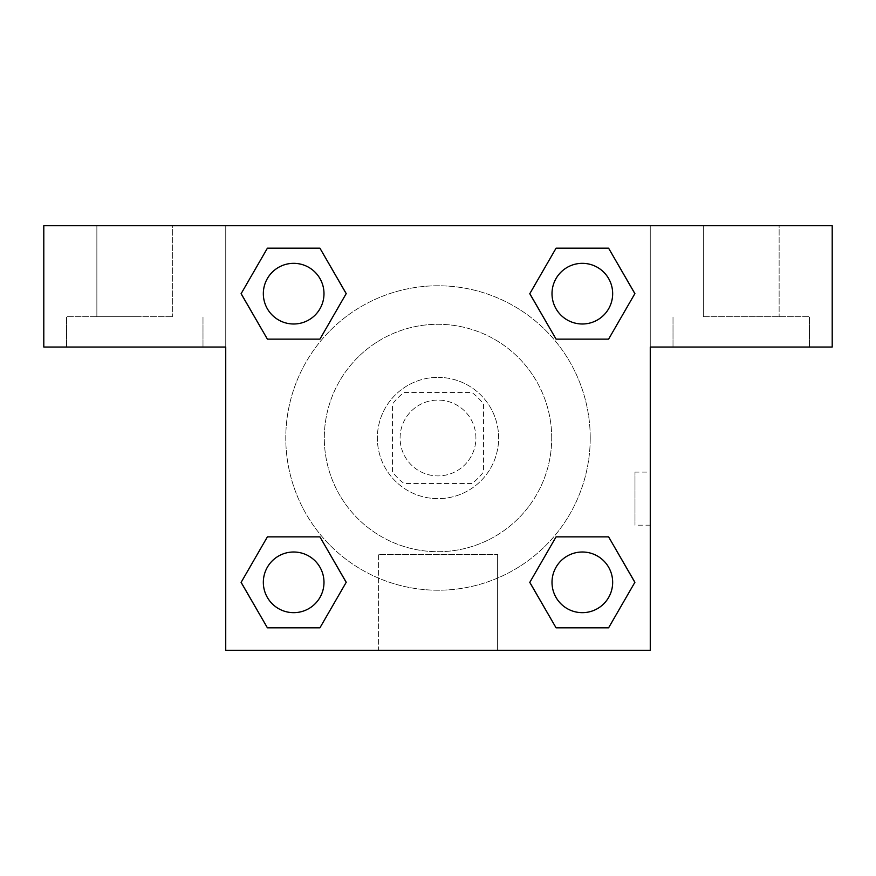 <?xml version="1.0" encoding="UTF-8"?>
<svg xmlns="http://www.w3.org/2000/svg" width="876" height="876" viewBox="0 0 876 876"><rect width="100%" height="100%" fill="white"/><g stroke="black" fill="none" stroke-linecap="round" stroke-linejoin="round"><path stroke-width="0.66" stroke-dasharray="4.38 3.29" d="M475.909 438A37.909 37.909 0 0 0 419.046 405.172A37.909 37.909 0 0 0 419.046 470.828A37.909 37.909 0 0 0 475.909 438A37.909 37.909 0 0 0 419.046 405.172A37.909 37.909 0 0 0 419.046 470.828A37.909 37.909 0 0 0 475.909 438M471.967 483.486L404.033 483.486A56.765 56.765 0 0 1 392.514 471.967L392.514 404.033A56.765 56.765 0 0 1 404.033 392.514L471.967 392.514A56.765 56.765 0 0 1 483.486 404.033L483.486 471.967A56.765 56.765 0 0 1 471.967 483.486L404.033 483.486A56.765 56.765 0 0 1 392.514 471.967L392.514 404.033A56.765 56.765 0 0 1 404.033 392.514L471.967 392.514A56.765 56.765 0 0 1 483.486 404.033L483.486 471.967A56.765 56.765 0 0 1 471.967 483.486M438 377.359A60.641 60.641 0 0 1 490.516 468.321A60.641 60.641 0 0 1 385.484 468.321A60.641 60.641 0 0 1 438 377.359A60.641 60.641 0 0 0 377.359 438A60.641 60.641 0 0 0 438 498.641A60.641 60.641 0 0 0 498.641 438A60.641 60.641 0 0 0 438 377.359M551.716 438A113.716 113.716 0 0 0 381.148 339.527A113.716 113.716 0 0 0 381.148 536.473A113.716 113.716 0 0 0 551.716 438A113.716 113.716 0 0 0 381.148 339.527A113.716 113.716 0 0 0 381.148 536.473A113.716 113.716 0 0 0 551.716 438M556.074 339.143L529.816 293.657L556.074 248.182L608.601 248.182L634.859 293.657L608.601 339.143L556.074 339.143L529.816 293.657L556.074 248.182L608.601 248.182L634.859 293.657L608.601 339.143L556.074 339.143L529.816 293.657L556.074 248.182L608.601 248.182L634.859 293.657L608.601 339.143L556.074 339.143L529.761 293.701M634.859 293.657L608.535 339.111L634.859 293.657M608.601 248.182L634.914 293.624M529.816 293.657L556.14 248.215L529.816 293.657M556.074 627.818L529.816 582.343L556.074 536.857L608.601 536.857L634.859 582.343L608.601 627.818L556.074 627.818L529.816 582.343L556.074 536.857L608.601 536.857L634.859 582.343L608.601 627.818L556.074 627.818L529.816 582.343L556.074 536.857L608.601 536.857L634.859 582.343L608.601 627.818L556.074 627.818L529.761 582.376M634.859 582.343L608.535 627.785L634.859 582.343M608.601 536.857L634.914 582.299M529.816 582.343L556.14 536.889L529.816 582.343M267.465 248.215L241.141 293.657L267.399 339.143L241.141 293.657L267.399 248.182L319.926 248.182L267.399 248.182L319.926 248.182L346.184 293.657L319.926 339.143L267.399 339.143L319.926 339.143L267.399 339.143L241.141 293.657L267.465 339.111M319.86 248.215L346.184 293.657L319.926 248.182L346.184 293.657L319.926 339.143L346.239 293.701M267.399 248.182L241.086 293.624M225.734 225.734L650.266 225.734L650.266 650.266L225.734 650.266L225.734 225.734L43.8 225.734L832.2 225.734L650.266 225.734L650.266 347.027L650.266 225.734L43.8 225.734L43.8 347.027L225.734 347.027L225.734 225.734L225.734 347.027L43.8 347.027L43.8 225.734L43.8 347.027L225.734 347.027L225.734 225.734M267.399 627.818L241.141 582.343L267.399 536.857L319.926 536.857L346.184 582.343L319.926 627.818L267.399 627.818L241.141 582.343L267.399 536.857L319.926 536.857L346.184 582.343L319.926 627.818L267.399 627.818L241.141 582.343L267.399 536.857L319.926 536.857L346.184 582.343L319.926 627.818L267.399 627.818L241.086 582.376M346.184 582.343L319.86 627.785L346.184 582.343M319.926 536.857L346.239 582.299M241.141 582.343L267.465 536.889L241.141 582.343M225.734 525.184L225.767 472.109L225.734 525.184M225.734 650.266L225.734 347.027L225.734 650.266L650.266 650.266L225.734 650.266M134.773 347.027L66.543 347.027L134.773 347.027M134.773 316.707L66.543 316.707L134.773 316.707M96.864 316.707L172.671 316.707L96.864 316.707L172.671 316.707L96.864 316.707L96.864 225.734L172.671 225.734L172.671 316.707L172.671 225.734L96.864 225.734L172.671 225.734L96.864 225.734L96.864 316.707M378.377 650.266L497.623 650.266L378.377 650.266L378.377 554.442L497.623 554.442L378.377 554.442L497.623 554.442L378.377 554.442L378.377 650.266L497.623 650.266L378.377 650.266M650.233 472.109L650.233 525.184L650.266 472.109L650.266 525.184L650.266 472.109L650.266 525.184L650.266 472.109L634.98 472.109L634.98 525.184L634.98 472.109M650.266 347.027L650.266 650.266L650.266 347.027L832.2 347.027L650.266 347.027L650.266 225.734L650.266 347.027L832.2 347.027L832.2 225.734L650.266 225.734L650.266 347.027M741.227 347.027L809.457 347.027L741.227 347.027M741.227 316.707L809.457 316.707L741.227 316.707M703.329 316.707L779.136 316.707L703.329 316.707L779.136 316.707L703.329 316.707L703.329 225.734L779.136 225.734L779.136 316.707L779.136 225.734L703.329 225.734L779.136 225.734L703.329 225.734L703.329 316.707M832.2 347.027L832.2 225.734L832.2 347.027M438 225.734L411.468 225.734L438 225.734M438 225.767L464.532 225.767L438 225.767M323.989 293.657A30.321 30.321 0 0 0 278.502 267.399A30.321 30.321 0 0 0 278.502 319.926A30.321 30.321 0 0 0 323.989 293.657A30.321 30.321 0 0 0 278.502 267.399A30.321 30.321 0 0 0 278.502 319.926A30.321 30.321 0 0 0 323.989 293.657A30.321 30.321 0 0 0 278.502 267.399A30.321 30.321 0 0 0 278.502 319.926A30.321 30.321 0 0 0 323.989 293.657A30.321 30.321 0 0 0 278.502 267.399A30.321 30.321 0 0 0 278.502 319.926A30.321 30.321 0 0 0 323.989 293.657A30.321 30.321 0 0 0 278.502 267.399A30.321 30.321 0 0 0 278.502 319.926A30.321 30.321 0 0 0 323.989 293.657M612.663 293.657A30.321 30.321 0 0 0 567.177 267.399A30.321 30.321 0 0 0 567.177 319.926A30.321 30.321 0 0 0 612.663 293.657A30.321 30.321 0 0 0 567.177 267.399A30.321 30.321 0 0 0 567.177 319.926A30.321 30.321 0 0 0 612.663 293.657A30.321 30.321 0 0 0 567.177 267.399A30.321 30.321 0 0 0 567.177 319.926A30.321 30.321 0 0 0 612.663 293.657A30.321 30.321 0 0 0 567.177 267.399A30.321 30.321 0 0 0 567.177 319.926A30.321 30.321 0 0 0 612.663 293.657A30.321 30.321 0 0 0 567.177 267.399A30.321 30.321 0 0 0 567.177 319.926A30.321 30.321 0 0 0 612.663 293.657M323.989 582.343A30.321 30.321 0 0 0 278.502 556.074A30.321 30.321 0 0 0 278.502 608.601A30.321 30.321 0 0 0 323.989 582.343A30.321 30.321 0 0 0 278.502 556.074A30.321 30.321 0 0 0 278.502 608.601A30.321 30.321 0 0 0 323.989 582.343A30.321 30.321 0 0 0 278.502 556.074A30.321 30.321 0 0 0 278.502 608.601A30.321 30.321 0 0 0 323.989 582.343A30.321 30.321 0 0 0 278.502 556.074A30.321 30.321 0 0 0 278.502 608.601A30.321 30.321 0 0 0 323.989 582.343A30.321 30.321 0 0 0 278.502 556.074A30.321 30.321 0 0 0 278.502 608.601A30.321 30.321 0 0 0 323.989 582.343M612.663 582.343A30.321 30.321 0 0 0 567.177 556.074A30.321 30.321 0 0 0 567.177 608.601A30.321 30.321 0 0 0 612.663 582.343A30.321 30.321 0 0 1 582.343 612.663A30.321 30.321 0 0 1 552.011 582.343A30.321 30.321 0 0 1 582.343 552.011A30.321 30.321 0 0 1 612.663 582.343A30.321 30.321 0 0 0 567.177 556.074A30.321 30.321 0 0 0 567.177 608.601A30.321 30.321 0 0 0 612.663 582.343A30.321 30.321 0 0 0 567.177 556.074A30.321 30.321 0 0 0 567.177 608.601A30.321 30.321 0 0 0 612.663 582.343A30.321 30.321 0 0 0 567.177 556.074A30.321 30.321 0 0 0 567.177 608.601A30.321 30.321 0 0 0 612.663 582.343M590.227 438A152.227 152.227 0 0 0 361.887 306.173A152.227 152.227 0 0 0 361.887 569.827A152.227 152.227 0 0 0 590.227 438A152.227 152.227 0 0 0 361.887 306.173A152.227 152.227 0 0 0 361.887 569.827A152.227 152.227 0 0 0 590.227 438M464.532 225.734L411.468 225.767L464.532 225.734M319.926 339.143L346.184 293.657L319.86 339.111M202.991 347.027L202.991 316.707L202.991 347.027M66.543 347.027L66.543 316.707L66.543 347.027M497.623 650.266L497.623 554.442L497.623 650.266M650.233 525.184L634.98 525.184M809.457 347.027L809.457 316.707L809.457 347.027M673.009 347.027L673.009 316.707L673.009 347.027"/><path stroke-width="1.31" d="M832.2 225.734L43.8 225.734L43.8 347.027L225.734 347.027L225.734 650.266L650.266 650.266L650.266 347.027L832.2 347.027L832.2 225.734M267.399 339.143L319.926 339.143L267.399 339.143L241.141 293.657L267.399 248.182L319.926 248.182L346.184 293.657L319.926 339.143L267.399 339.143L241.086 293.701M319.926 248.182L267.399 248.182L319.926 248.182L346.239 293.624M319.926 536.857L267.399 536.857L319.926 536.857L346.184 582.343L319.926 627.818L267.399 627.818L241.141 582.343L267.399 536.857L319.926 536.857L346.239 582.299M267.399 627.818L319.926 627.818L267.399 627.818L241.086 582.376M608.601 536.857L556.074 536.857L608.601 536.857L634.859 582.343L608.601 627.818L556.074 627.818L529.816 582.343L556.074 536.857L608.601 536.857L634.914 582.299M556.074 627.818L608.601 627.818L556.074 627.818L529.761 582.376M556.074 339.143L608.601 339.143L556.074 339.143L529.816 293.657L556.074 248.182L608.601 248.182L634.859 293.657L608.601 339.143L556.074 339.143L529.761 293.701M608.601 248.182L556.074 248.182L608.601 248.182L634.914 293.624M612.663 582.343A30.321 30.321 0 0 0 567.177 556.074A30.321 30.321 0 0 0 567.177 608.601A30.321 30.321 0 0 0 612.663 582.343M323.989 582.343A30.321 30.321 0 0 0 278.502 556.074A30.321 30.321 0 0 0 278.502 608.601A30.321 30.321 0 0 0 323.989 582.343M612.663 293.657A30.321 30.321 0 0 0 567.177 267.399A30.321 30.321 0 0 0 567.177 319.926A30.321 30.321 0 0 0 612.663 293.657M323.989 293.657A30.321 30.321 0 0 0 278.502 267.399A30.321 30.321 0 0 0 278.502 319.926A30.321 30.321 0 0 0 323.989 293.657"/></g></svg>
